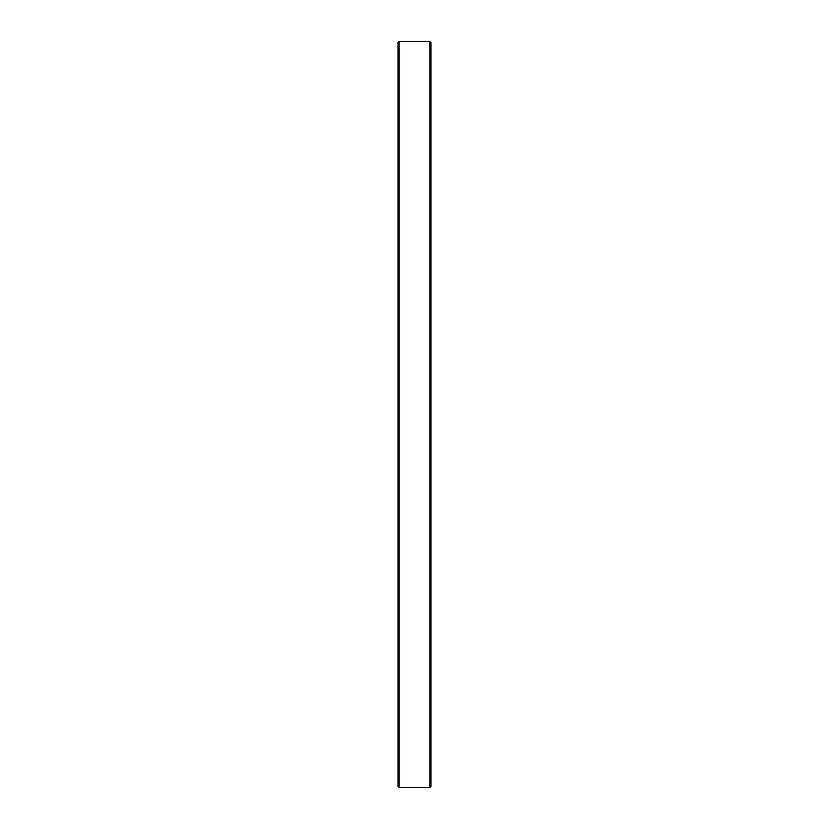 <?xml version="1.0" encoding="UTF-8"?>
<svg xmlns="http://www.w3.org/2000/svg" width="829" height="829" viewBox="0 0 829 829"><rect width="100%" height="100%" fill="white"/><g stroke="black" fill="none" stroke-linecap="round" stroke-linejoin="round"><path stroke-width="1.24" d="M430.976 786.441L430.976 42.559L429.868 41.45L429.868 787.55L430.976 786.441M399.132 41.45L398.024 42.559L398.024 786.441L399.132 787.55L399.132 41.45L429.868 41.45M429.868 787.55L399.132 787.55"/></g></svg>
